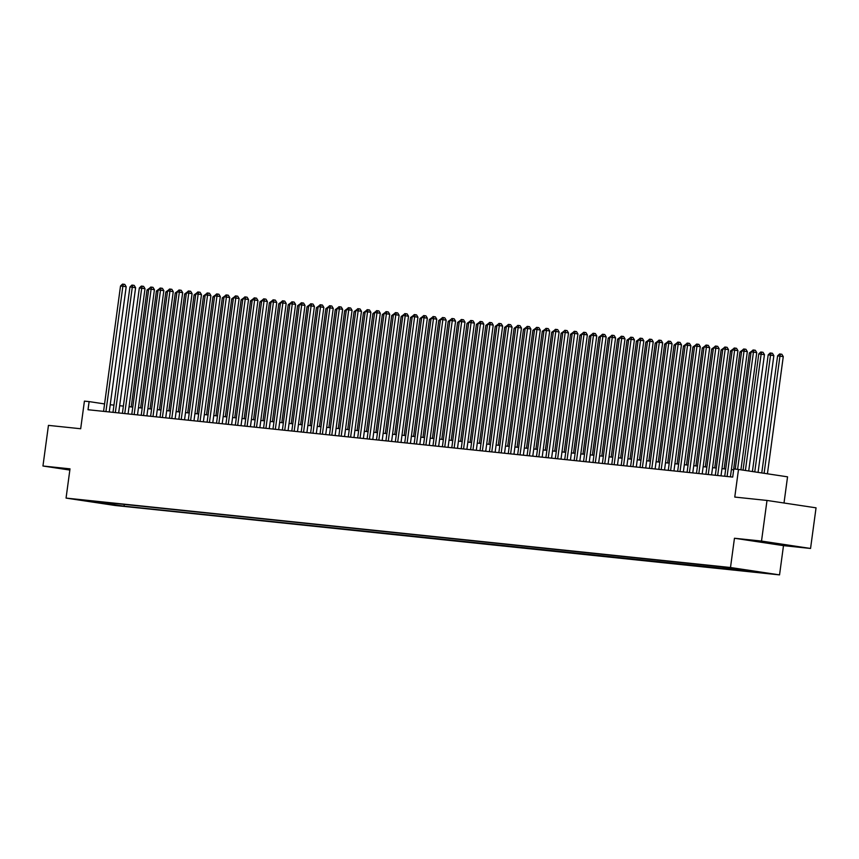 <?xml version="1.0" encoding="UTF-8"?>
<svg xmlns="http://www.w3.org/2000/svg" width="859" height="859" viewBox="0 0 859 859"><rect width="100%" height="100%" fill="white"/><g stroke="black" fill="none" stroke-linecap="round" stroke-linejoin="round"><path stroke-width="1.29" d="M765.315 542.212L784.203 544.896L765.315 542.212M69.912 469.583L69.3 469.572L69.89 469.733M726.284 567.219L735.723 568.561L726.284 567.219M784.009 503.009L787.553 476.831L738.504 469.443L733.801 468.95L732.706 477.078L88.015 409.732L89.121 401.604L84.418 401.121L80.682 428.748L48.448 425.377L42.95 466.007L69.847 470.066M810.552 548.461L816.05 507.83L767.001 500.443L761.514 541.073L734.456 538.249L730.494 567.509L779.543 574.886L783.494 545.637L810.552 548.461L761.514 541.073M730.494 567.509L66.057 498.091L115.095 505.479L779.543 574.886M84.214 500.529L75.066 499.229L84.246 500.303M113.893 503.331L114.762 504.781L124.04 506.176L761.332 572.319L721.549 566.811L95.038 501.355M114.762 504.781L94.619 501.742M738.504 469.443L734.767 497.071L767.001 500.443M66.057 498.091L70.008 468.842L42.95 466.007M104.573 403.934L89.121 401.604M733.683 469.862L731.385 469.615M725.705 469.025L721.979 468.638M716.288 468.048L712.562 467.65M706.882 467.06L703.156 466.673M697.465 466.072L693.739 465.685M688.059 465.095L684.333 464.708M678.642 464.107L674.916 463.72M669.236 463.13L665.51 462.733M659.819 462.142L656.093 461.755M650.413 461.165L646.687 460.768M640.997 460.177L637.271 459.79M631.59 459.189L627.865 458.803M622.174 458.212L618.448 457.826M612.768 457.224L609.042 456.838M603.351 456.247L599.625 455.861M593.945 455.259L590.219 454.873M584.528 454.282L580.802 453.885M575.122 453.294L571.396 452.908M565.705 452.317L561.979 451.92M556.299 451.329L552.573 450.943M546.882 450.341L543.156 449.955M537.476 449.364L533.75 448.978M528.06 448.377L524.334 447.99M518.653 447.399L514.928 447.002M509.237 446.412L505.511 446.025M499.831 445.434L496.105 445.037M490.414 444.447L486.688 444.06M481.008 443.459L477.282 443.072M471.591 442.482L467.865 442.095M462.185 441.494L458.459 441.107M452.768 440.517L449.042 440.13M443.362 439.529L439.636 439.142M433.945 438.552L430.219 438.154M424.539 437.564L420.813 437.177M415.122 436.587L411.397 436.189M405.716 435.599L401.991 435.212M396.3 434.611L392.574 434.224M386.894 433.634L383.168 433.247M377.477 432.646L373.751 432.26M368.071 431.669L364.345 431.272M358.654 430.681L354.928 430.295M349.248 429.704L345.522 429.307M339.831 428.716L336.105 428.33M330.425 427.728L326.699 427.342M321.008 426.751L317.282 426.365M311.602 425.763L307.876 425.377M302.185 424.786L298.46 424.4M292.779 423.798L289.053 423.412M283.363 422.821L279.637 422.424M273.957 421.833L270.231 421.447M264.54 420.846L260.814 420.459M255.134 419.868L251.408 419.482M245.717 418.881L241.991 418.494M236.311 417.904L232.585 417.517M226.894 416.916L223.168 416.529M217.488 415.939L213.762 415.541M208.071 414.951L204.345 414.564M198.665 413.974L194.939 413.576M189.248 412.986L185.523 412.599M179.842 411.998L176.116 411.611M170.426 411.021L166.7 410.634M161.02 410.033L157.294 409.646M151.603 409.056L147.877 408.669M142.197 408.068L138.471 407.681M132.78 407.091L129.054 406.694M123.374 406.103L119.648 405.716M113.957 405.115L110.231 404.729M124.287 504.416L124.04 506.176M104.283 502.322L104.411 503.696M734.456 538.249L783.494 545.637M109.254 411.955L126.187 286.745L122.869 286.24L105.925 411.601M120.518 285.993L122.504 284.114L123.449 284.211L122.869 286.24L120.518 285.993L103.574 411.354M123.449 284.211L124.77 284.404L126.187 286.745M148.596 290.159L147.029 289.988L131.223 406.919M147.029 289.988L149.584 288.162M118.671 412.932L135.604 287.722L132.286 287.228L115.331 412.588M129.934 286.981L131.921 285.091L132.855 285.188L132.286 287.228L129.934 286.981L112.98 412.341M132.855 285.188L134.187 285.392L135.604 287.722M128.077 413.92L145.01 288.71L141.692 288.216L124.748 413.576M139.341 287.969L141.327 286.079L142.272 286.176L141.692 288.216L139.341 287.969L122.397 413.329M142.272 286.176L143.593 286.369L145.01 288.71M137.494 414.908L154.427 289.698L151.109 289.193L134.154 414.553M148.757 288.946L150.744 287.056L151.678 287.153L151.109 289.193L148.757 288.946L131.803 414.306M151.678 287.153L153.009 287.357L154.427 289.698M146.9 415.885L163.833 290.675L160.515 290.181L143.571 415.541M158.163 289.934L160.15 288.044L161.095 288.141L160.515 290.181L158.163 289.934L141.22 415.294M161.095 288.141L162.415 288.345L163.833 290.675M158.002 291.137L156.445 290.976L140.629 407.907M156.445 290.976L158.99 289.139M167.419 292.124L165.851 291.953L150.046 408.895M165.851 291.953L168.407 290.127M176.825 293.102L175.268 292.94L159.452 409.872M175.268 292.94L177.813 291.115M186.242 294.089L184.674 293.928L168.869 410.86M184.674 293.928L187.23 292.092M156.317 416.873L173.25 291.663L169.932 291.158L152.977 416.518M167.58 290.911L169.567 289.021L170.501 289.129L169.932 291.158L167.58 290.911L150.626 416.271M170.501 289.129L171.832 289.322L173.25 291.663M195.648 295.067L194.091 294.905L178.275 411.837M194.091 294.905L196.636 293.08M165.723 417.85L182.656 292.64L179.338 292.146L162.394 417.506M176.986 291.899L178.973 290.009L179.918 290.106L179.338 292.146L176.986 291.899L160.042 417.259M179.918 290.106L181.238 290.31L182.656 292.64M205.065 296.054L203.497 295.893L187.692 412.825M203.497 295.893L206.053 294.057M175.139 418.838L192.072 293.628L188.755 293.123L171.8 418.483M186.403 292.876L188.389 290.986L189.324 291.094L188.755 293.123L186.403 292.876L169.448 418.236M189.324 291.094L190.655 291.287L192.072 293.628M214.471 297.031L212.914 296.87L197.098 413.802M212.914 296.87L215.459 295.045M184.545 419.815L201.478 294.605L198.161 294.111L181.217 419.471M195.809 293.864L197.795 291.974L198.74 292.071L198.161 294.111L195.809 293.864L178.865 419.224M198.74 292.071L200.061 292.275L201.478 294.605M223.888 298.019L222.32 297.858L206.514 414.79M222.32 297.858L224.875 296.022M193.962 420.803L210.895 295.593L207.577 295.088L190.623 420.448M205.226 294.852L207.212 292.962L208.146 293.059L207.577 295.088L205.226 294.852L188.271 420.212M208.146 293.059L209.478 293.252L210.895 295.593M203.368 421.78L220.301 296.57L216.983 296.076L200.04 421.436M214.632 295.829L216.618 293.939L217.563 294.036L216.983 296.076L214.632 295.829L197.688 421.189M217.563 294.036L218.884 294.24L220.301 296.57M212.785 422.768L229.718 297.558L226.4 297.064L209.446 422.424M224.049 296.817L226.035 294.927L226.969 295.024L226.4 297.064L224.049 296.817L207.094 422.177M226.969 295.024L228.301 295.217L229.718 297.558M222.191 423.755L239.124 298.545L235.806 298.041L218.862 423.401M233.455 297.794L235.441 295.904L236.386 296.001L235.806 298.041L233.455 297.794L216.511 423.154M236.386 296.001L237.707 296.205L239.124 298.545M231.608 424.733L248.541 299.523L245.223 299.029L228.269 424.389M242.872 298.782L244.858 296.892L245.792 296.989L245.223 299.029L242.872 298.782L225.917 424.142M245.792 296.989L247.124 297.193L248.541 299.523M241.014 425.72L257.947 300.51L254.629 300.006L237.685 425.366M252.278 299.759L254.264 297.869L255.209 297.976L254.629 300.006L252.278 299.759L235.334 425.119M255.209 297.976L256.53 298.17L257.947 300.51M250.431 426.698L267.364 301.488L264.046 300.994L247.091 426.354M261.694 300.747L263.681 298.857L264.615 298.953L264.046 300.994L261.694 300.747L244.74 426.107M264.615 298.953L265.946 299.157L267.364 301.488M259.837 427.685L276.77 302.475L273.452 301.971L256.508 427.331M271.1 301.734L273.087 299.845L274.032 299.941L273.452 301.971L271.1 301.734L254.157 427.095M274.032 299.941L275.352 300.135L276.77 302.475M269.254 428.662L286.187 303.452L282.869 302.959L265.914 428.319M280.517 302.712L282.504 300.822L283.438 300.918L282.869 302.959L280.517 302.712L263.563 428.072M283.438 300.918L284.769 301.122L286.187 303.452M278.66 429.65L295.593 304.44L292.275 303.946L275.331 429.307M289.923 303.699L291.91 301.81L292.855 301.906L292.275 303.946L289.923 303.699L272.979 429.06M292.855 301.906L294.175 302.1L295.593 304.44M288.076 430.638L305.009 305.428L301.692 304.924L284.737 430.284M299.34 304.677L301.326 302.787L302.261 302.883L301.692 304.924L299.34 304.677L282.386 430.037M302.261 302.883L303.592 303.087L305.009 305.428M297.482 431.615L314.415 306.405L311.098 305.911L294.154 431.272M308.746 305.664L310.733 303.775L311.677 303.871L311.098 305.911L308.746 305.664L291.802 431.025M311.677 303.871L312.998 304.075L314.415 306.405M233.294 299.007L231.737 298.835L215.92 415.767M231.737 298.835L234.282 297.01M242.71 299.984L241.143 299.823L225.337 416.755M241.143 299.823L243.698 297.998M252.117 300.972L250.56 300.811L234.743 417.742M250.56 300.811L253.104 298.975M261.533 301.949L259.966 301.788L244.16 418.72M259.966 301.788L262.521 299.963M270.939 302.937L269.382 302.776L253.566 419.707M269.382 302.776L271.927 300.94M280.356 303.914L278.788 303.753L262.983 420.685M278.788 303.753L281.344 301.928M289.762 304.902L288.205 304.741L272.389 421.672M288.205 304.741L290.75 302.905M299.179 305.89L297.611 305.718L281.806 422.649M297.611 305.718L300.167 303.893M308.585 306.867L307.028 306.706L291.212 423.637M307.028 306.706L309.573 304.87M318.002 307.855L316.434 307.683L300.629 424.625M316.434 307.683L318.99 305.858M327.408 308.832L325.851 308.671L310.035 425.602M325.851 308.671L328.396 306.846M336.825 309.82L335.257 309.659L319.451 426.59M335.257 309.659L337.812 307.823M306.899 432.603L323.832 307.393L320.514 306.888L303.56 432.249M318.163 306.642L320.149 304.752L321.083 304.859L320.514 306.888L318.163 306.642L301.208 432.002M321.083 304.859L322.415 305.052L323.832 307.393M316.305 433.58L333.238 308.37L329.92 307.876L312.977 433.237M327.569 307.629L329.555 305.74L330.5 305.836L329.92 307.876L327.569 307.629L310.625 432.99M330.5 305.836L331.821 306.04L333.238 308.37M325.722 434.568L342.655 309.358L339.337 308.853L322.383 434.214M336.986 308.606L338.972 306.717L339.906 306.824L339.337 308.853L336.986 308.606L320.031 433.967M339.906 306.824L341.238 307.017L342.655 309.358M335.128 435.545L352.061 310.335L348.743 309.841L331.799 435.202M346.392 309.594L348.378 307.705L349.323 307.801L348.743 309.841L346.392 309.594L329.448 434.955M349.323 307.801L350.644 308.005L352.061 310.335M346.231 310.797L344.674 310.636L328.857 427.567M344.674 310.636L347.219 308.811M355.647 311.785L354.08 311.624L338.274 428.555M354.08 311.624L356.635 309.788M365.054 312.762L363.497 312.601L347.68 429.532M363.497 312.601L366.041 310.775M374.47 313.75L372.903 313.589L357.097 430.52M372.903 313.589L375.458 311.753M344.545 436.533L361.478 311.323L358.16 310.818L341.206 436.179M355.809 310.582L357.795 308.692L358.729 308.789L358.16 310.818L355.809 310.582L338.854 435.942M358.729 308.789L360.061 308.982L361.478 311.323M383.876 314.738L382.319 314.566L366.503 431.508M382.319 314.566L384.864 312.74M353.951 437.51L370.884 312.311L367.566 311.806L350.622 437.167M365.215 311.559L367.201 309.669L368.146 309.766L367.566 311.806L365.215 311.559L348.271 436.92M368.146 309.766L369.467 309.97L370.884 312.311M393.293 315.715L391.725 315.554L375.92 432.485M391.725 315.554L394.281 313.728M363.368 438.498L380.301 313.288L376.983 312.794L360.028 438.154M374.631 312.547L376.618 310.657L377.552 310.754L376.983 312.794L374.631 312.547L357.677 437.907M377.552 310.754L378.883 310.947L380.301 313.288M402.699 316.703L401.142 316.541L385.326 433.473M401.142 316.541L403.687 314.705M372.774 439.486L389.707 314.276L386.389 313.771L369.445 439.132M384.037 313.524L386.024 311.634L386.969 311.731L386.389 313.771L384.037 313.524L367.094 438.885M386.969 311.731L388.289 311.935L389.707 314.276M412.116 317.68L410.548 317.519L394.743 434.45M410.548 317.519L413.104 315.693M382.191 440.463L399.124 315.253L395.806 314.759L378.851 440.119M393.454 314.512L395.441 312.622L396.375 312.719L395.806 314.759L393.454 314.512L376.5 439.872M396.375 312.719L397.706 312.923L399.124 315.253M421.522 318.668L419.965 318.506L404.149 435.438M419.965 318.506L422.51 316.67M391.597 441.451L408.53 316.241L405.212 315.736L388.268 441.096M402.86 315.489L404.847 313.599L405.792 313.707L405.212 315.736L402.86 315.489L385.916 440.85M405.792 313.707L407.112 313.9L408.53 316.241M430.939 319.645L429.371 319.484L413.566 436.415M429.371 319.484L431.927 317.658M401.013 442.428L417.946 317.218L414.629 316.724L397.674 442.084M412.277 316.477L414.263 314.587L415.198 314.684L414.629 316.724L412.277 316.477L395.323 441.837M415.198 314.684L416.529 314.888L417.946 317.218M440.345 320.632L438.788 320.471L422.972 437.403M438.788 320.471L441.333 318.635M410.419 443.416L427.353 318.206L424.035 317.701L407.091 443.061M421.683 317.465L423.67 315.575L424.614 315.672L424.035 317.701L421.683 317.465L404.739 442.825M424.614 315.672L425.935 315.865L427.353 318.206M449.762 321.62L448.194 321.449L432.388 438.38M448.194 321.449L450.75 319.623M419.836 444.393L436.769 319.183L433.451 318.689L416.497 444.049M431.1 318.442L433.086 316.552L434.02 316.649L433.451 318.689L431.1 318.442L414.145 443.802M434.02 316.649L435.352 316.853L436.769 319.183M459.168 322.597L457.611 322.436L441.794 439.368M457.611 322.436L460.156 320.6M429.242 445.381L446.175 320.171L442.857 319.677L425.914 445.037M440.506 319.43L442.492 317.54L443.437 317.637L442.857 319.677L440.506 319.43L423.562 444.79M443.437 317.637L444.758 317.83L446.175 320.171M468.584 323.585L467.017 323.413L451.211 440.356M467.017 323.413L469.572 321.588M438.659 446.369L455.592 321.159L452.274 320.654L435.32 446.014M449.923 320.407L451.909 318.517L452.843 318.614L452.274 320.654L449.923 320.407L432.968 445.767M452.843 318.614L454.175 318.818L455.592 321.159M477.991 324.562L476.434 324.401L460.617 441.333M476.434 324.401L478.978 322.576M448.065 447.346L464.998 322.136L461.68 321.642L444.737 447.002M459.329 321.395L461.315 319.505L462.26 319.602L461.68 321.642L459.329 321.395L442.385 446.755M462.26 319.602L463.581 319.806L464.998 322.136M487.407 325.55L485.84 325.389L470.034 442.321M485.84 325.389L488.395 323.553M457.482 448.334L474.415 323.124L471.097 322.619L454.143 447.979M468.746 322.372L470.732 320.482L471.666 320.59L471.097 322.619L468.746 322.372L451.791 447.732M471.666 320.59L472.998 320.783L474.415 323.124M496.813 326.527L495.256 326.366L479.44 443.298M495.256 326.366L497.801 324.541M466.888 449.311L483.821 324.101L480.503 323.607L463.559 448.967M478.152 323.36L480.138 321.47L481.083 321.567L480.503 323.607L478.152 323.36L461.208 448.72M481.083 321.567L482.404 321.771L483.821 324.101M506.23 327.515L504.662 327.354L488.857 444.286M504.662 327.354L507.218 325.518M476.305 450.299L493.238 325.089L489.92 324.584L472.965 449.944M487.568 324.337L489.555 322.447L490.489 322.554L489.92 324.584L487.568 324.337L470.614 449.697M490.489 322.554L491.82 322.748L493.238 325.089M515.636 328.492L514.079 328.331L498.263 445.263M514.079 328.331L516.624 326.506M485.711 451.276L502.644 326.066L499.326 325.572L482.382 450.932M496.974 325.325L498.961 323.435L499.906 323.532L499.326 325.572L496.974 325.325L480.031 450.685M499.906 323.532L501.226 323.736L502.644 326.066M525.053 329.48L523.485 329.319L507.68 446.251M523.485 329.319L526.041 327.483M495.128 452.263L512.061 327.054L508.743 326.549L491.788 451.909M506.391 326.313L508.378 324.423L509.312 324.519L508.743 326.549L506.391 326.313L489.437 451.673M509.312 324.519L510.643 324.713L512.061 327.054M534.459 330.468L532.902 330.296L517.086 447.238M532.902 330.296L535.447 328.471M504.534 453.241L521.467 328.041L518.149 327.537L501.205 452.897M515.797 327.29L517.784 325.4L518.729 325.497L518.149 327.537L515.797 327.29L498.854 452.65M518.729 325.497L520.049 325.701L521.467 328.041M543.876 331.445L542.308 331.284L526.503 448.215M542.308 331.284L544.864 329.459M513.95 454.228L530.883 329.018L527.566 328.525L510.611 453.885M525.214 328.278L527.201 326.388L528.135 326.484L527.566 328.525L525.214 328.278L508.26 453.638M528.135 326.484L529.466 326.678L530.883 329.018M553.282 332.433L551.725 332.272L535.909 449.203M551.725 332.272L554.27 330.436M523.356 455.216L540.29 330.006L536.972 329.502L520.028 454.862M534.62 329.255L536.607 327.365L537.551 327.462L536.972 329.502L534.62 329.255L517.676 454.615M537.551 327.462L538.872 327.666L540.29 330.006M562.699 333.41L561.131 333.249L545.325 450.18M561.131 333.249L563.687 331.424M532.773 456.193L549.706 330.983L546.388 330.49L529.434 455.85M544.037 330.243L546.023 328.353L546.958 328.449L546.388 330.49L544.037 330.243L527.082 455.603M546.958 328.449L548.289 328.653L549.706 330.983M572.105 334.398L570.548 334.237L554.731 451.168M570.548 334.237L573.093 332.401M542.179 457.181L559.112 331.971L555.794 331.467L538.851 456.827M553.443 331.22L555.429 329.33L556.374 329.437L555.794 331.467L553.443 331.22L536.499 456.58M556.374 329.437L557.695 329.631L559.112 331.971M581.522 335.375L579.954 335.214L564.148 452.145M579.954 335.214L582.509 333.389M551.596 458.158L568.529 332.948L565.211 332.454L548.257 457.815M562.86 332.208L564.846 330.318L565.78 330.414L565.211 332.454L562.86 332.208L545.905 457.568M565.78 330.414L567.112 330.618L568.529 332.948M590.928 336.363L589.371 336.202L573.554 453.133M589.371 336.202L591.915 334.366M561.002 459.146L577.935 333.936L574.617 333.432L557.674 458.792M572.266 333.195L574.252 331.306L575.197 331.402L574.617 333.432L572.266 333.195L555.322 458.556M575.197 331.402L576.518 331.595L577.935 333.936M600.344 337.351L598.777 337.179L582.971 454.11M598.777 337.179L601.332 335.354M570.419 460.123L587.352 334.913L584.034 334.419L567.08 459.78M581.683 334.172L583.669 332.283L584.603 332.379L584.034 334.419L581.683 334.172L564.728 459.533M584.603 332.379L585.935 332.583L587.352 334.913M609.75 338.328L608.193 338.167L592.377 455.098M608.193 338.167L610.738 336.331M579.825 461.111L596.758 335.901L593.44 335.407L576.496 460.768M591.089 335.16L593.075 333.271L594.02 333.367L593.44 335.407L591.089 335.16L574.145 460.521M594.02 333.367L595.341 333.56L596.758 335.901M619.167 339.316L617.6 339.155L601.794 456.086M617.6 339.155L620.155 337.319M589.242 462.099L606.175 336.889L602.857 336.384L585.902 461.745M600.505 336.137L602.492 334.248L603.426 334.344L602.857 336.384L600.505 336.137L583.551 461.498M603.426 334.344L604.757 334.548L606.175 336.889M628.573 340.293L627.016 340.132L611.2 457.063M627.016 340.132L629.561 338.306M598.648 463.076L615.581 337.866L612.263 337.372L595.319 462.733M609.911 337.125L611.898 335.235L612.843 335.332L612.263 337.372L609.911 337.125L592.968 462.486M612.843 335.332L614.164 335.536L615.581 337.866M637.99 341.281L636.422 341.12L620.617 458.051M636.422 341.12L638.978 339.284M608.065 464.064L624.998 338.854L621.68 338.349L604.725 463.71M619.328 338.102L621.315 336.213L622.249 336.32L621.68 338.349L619.328 338.102L602.374 463.463M622.249 336.32L623.58 336.513L624.998 338.854M647.396 342.258L645.839 342.097L630.023 459.028M645.839 342.097L648.384 340.271M617.471 465.041L634.404 339.831L631.086 339.337L614.142 464.698M628.734 339.09L630.721 337.2L631.666 337.297L631.086 339.337L628.734 339.09L611.791 464.451M631.666 337.297L632.986 337.501L634.404 339.831M656.813 343.246L655.245 343.085L639.44 460.016M655.245 343.085L657.801 341.248M626.887 466.029L643.821 340.819L640.503 340.314L623.548 465.675M638.151 340.067L640.138 338.188L641.072 338.285L640.503 340.314L638.151 340.067L621.197 465.428M641.072 338.285L642.403 338.478L643.821 340.819M666.219 344.234L664.662 344.062L648.846 460.993M664.662 344.062L667.207 342.236M636.294 467.006L653.227 341.796L649.909 341.302L632.965 466.662M647.557 341.055L649.544 339.165L650.488 339.262L649.909 341.302L647.557 341.055L630.613 466.416M650.488 339.262L651.809 339.466L653.227 341.796M675.636 345.211L674.068 345.05L658.262 461.981M674.068 345.05L676.624 343.213M645.71 467.994L662.643 342.784L659.325 342.279L642.371 467.64M656.974 342.043L658.96 340.153L659.895 340.25L659.325 342.279L656.974 342.043L640.019 467.403M659.895 340.25L661.226 340.443L662.643 342.784M685.042 346.198L683.485 346.027L667.668 462.969M683.485 346.027L686.03 344.201M655.116 468.971L672.049 343.772L668.731 343.267L651.788 468.627M666.38 343.02L668.366 341.13L669.311 341.227L668.731 343.267L666.38 343.02L649.436 468.38M669.311 341.227L670.632 341.431L672.049 343.772M694.459 347.176L692.891 347.015L677.085 463.946M692.891 347.015L695.446 345.189M664.533 469.959L681.466 344.749L678.148 344.255L661.194 469.615M675.797 344.008L677.783 342.118L678.717 342.215L678.148 344.255L675.797 344.008L658.842 469.368M678.717 342.215L680.049 342.419L681.466 344.749M703.865 348.163L702.308 348.002L686.491 464.934M702.308 348.002L704.852 346.166M673.939 470.947L690.872 345.737L687.554 345.232L670.611 470.592M685.203 344.985L687.189 343.095L688.134 343.192L687.554 345.232L685.203 344.985L668.259 470.345M688.134 343.192L689.455 343.396L690.872 345.737M713.281 349.141L711.714 348.979L695.908 465.911M711.714 348.979L714.269 347.154M683.356 471.924L700.289 346.714L696.971 346.22L680.017 471.58M694.62 345.973L696.606 344.083L697.54 344.18L696.971 346.22L694.62 345.973L677.665 471.333M697.54 344.18L698.872 344.384L700.289 346.714M722.687 350.128L721.13 349.967L705.314 466.899M721.13 349.967L723.675 348.131M692.762 472.912L709.695 347.702L706.377 347.197L689.433 472.557M704.026 346.95L706.012 345.06L706.957 345.168L706.377 347.197L704.026 346.95L687.082 472.31M706.957 345.168L708.278 345.361L709.695 347.702M732.104 351.106L730.537 350.944L714.731 467.876M730.537 350.944L733.092 349.119M702.179 473.889L719.112 348.679L715.794 348.185L698.839 473.545M713.442 347.938L715.429 346.048L716.363 346.145L715.794 348.185L713.442 347.938L696.488 473.298M716.363 346.145L717.694 346.349L719.112 348.679M741.51 352.093L739.953 351.932L724.137 468.864M739.953 351.932L742.498 350.096M711.585 474.877L728.518 349.667L725.2 349.162L708.256 474.522M722.849 348.926L724.835 347.036L725.78 347.133L725.2 349.162L722.849 348.926L705.905 474.286M725.78 347.133L727.101 347.326L728.518 349.667M750.927 353.081L749.359 352.909L733.554 469.841M749.359 352.909L751.915 351.084M721.002 475.854L737.935 350.644L734.617 350.15L717.662 475.51M732.265 349.903L734.252 348.013L735.186 348.11L734.617 350.15L732.265 349.903L715.311 475.263M735.186 348.11L736.517 348.314L737.935 350.644M748.715 470.979L764.446 354.638L758.776 353.897L743.056 470.131M745.397 470.485L761.128 354.144L761.697 352.104L763.028 352.308L764.446 354.638M758.776 353.897L760.763 352.007L761.697 352.104M730.408 476.842L747.341 351.632L744.023 351.138L727.079 476.498M741.671 350.891L743.658 349.001L744.603 349.098L744.023 351.138L741.671 350.891L724.728 476.251M744.603 349.098L745.923 349.291L747.341 351.632M758.067 472.396L773.852 355.626L770.534 355.121L768.182 354.885L752.409 471.537M754.75 471.892L770.534 355.121L771.114 353.092L772.434 353.285L773.852 355.626M768.182 354.885L770.169 352.995L771.114 353.092M740.909 469.809L756.758 352.619L753.44 352.115L737.591 469.347M751.088 351.868L753.075 349.978L754.009 350.075L753.44 352.115L751.088 351.868L735.24 469.1M754.009 350.075L755.34 350.279L756.758 352.619M767.42 473.803L783.268 356.603L777.599 355.862L761.761 472.944M764.102 473.298L779.951 356.109L780.52 354.069L781.851 354.273L783.268 356.603M777.599 355.862L779.585 353.972L780.52 354.069"/></g></svg>
